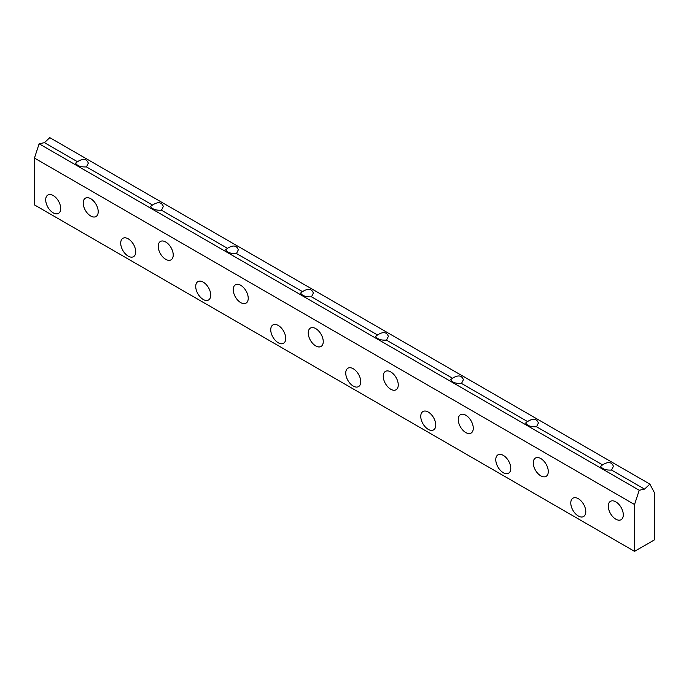 <?xml version="1.0" encoding="UTF-8"?>
<svg xmlns="http://www.w3.org/2000/svg" width="689" height="689" viewBox="0 0 689 689"><rect width="100%" height="100%" fill="white"/><g stroke="black" fill="none" stroke-linecap="round" stroke-linejoin="round"><path stroke-width="1.03" d="M644.551 489.121L649.873 484.1L654.55 492.971L654.55 539.814L634.543 551.364L634.543 504.52L639.22 490.258L644.551 489.121L611.539 470.062L613.408 466.307C611.746 461.871 608.129 461.397 602.539 464.868L600.679 466.307C602.341 469.071 605.958 470.329 611.539 470.062M602.539 464.868L536.533 426.758L538.393 423.003C536.731 418.567 533.114 418.085 527.533 421.556L525.664 423.003C527.326 425.768 530.952 427.016 536.533 426.758M527.533 421.556L461.518 383.446L463.387 379.691C461.725 375.255 458.099 374.782 452.518 378.252L450.649 379.691C452.311 382.455 455.937 383.713 461.518 383.446M452.518 378.252L386.503 340.142L388.372 336.387C386.71 331.952 383.093 331.469 377.503 334.94L375.643 336.387C377.305 339.152 380.922 340.4 386.503 340.142M377.503 334.94L311.497 296.83L313.357 293.075C311.695 288.639 308.078 288.166 302.497 291.636L300.628 293.075C302.29 295.839 305.907 297.097 311.497 296.83M302.497 291.636L236.482 253.526L238.351 249.771C236.689 245.336 233.063 244.853 227.482 248.324L225.613 249.771C227.275 252.536 230.901 253.785 236.482 253.526M227.482 248.324L161.467 210.214L163.336 206.459C161.674 202.023 158.048 201.55 152.467 205.021L150.607 206.459C152.269 209.223 155.886 210.481 161.467 210.214M152.467 205.021L86.461 166.91L88.321 163.155C86.659 158.72 83.042 158.237 77.461 161.708L75.592 163.155C77.254 165.92 80.871 167.169 86.461 166.91M77.461 161.708L44.449 142.657L49.78 137.636L649.873 484.1M639.22 490.258L39.127 143.794L44.449 142.657M615.794 519.17A10.611 6.123 60 0 1 608.861 509.817A10.611 6.123 60 0 1 610.488 501.316A10.611 6.123 60 0 1 621.099 507.44A10.611 6.123 60 0 1 621.099 519.695A10.611 6.123 60 0 1 615.794 519.17M578.286 515.992A10.611 6.123 60 0 1 571.353 506.648A10.611 6.123 60 0 1 572.981 498.147A10.611 6.123 60 0 1 583.592 504.27A10.611 6.123 60 0 1 583.592 516.517A10.611 6.123 60 0 1 578.286 515.992M540.779 475.858A10.611 6.123 60 0 1 533.854 466.513A10.611 6.123 60 0 1 535.474 458.013A10.611 6.123 60 0 1 546.084 464.136A10.611 6.123 60 0 1 546.084 476.383A10.611 6.123 60 0 1 540.779 475.858M503.271 472.688A10.611 6.123 60 0 1 496.347 463.335A10.611 6.123 60 0 1 497.975 454.835A10.611 6.123 60 0 1 508.577 460.958A10.611 6.123 60 0 1 508.577 473.214A10.611 6.123 60 0 1 503.271 472.688M465.773 432.554A10.611 6.123 60 0 1 458.84 423.201A10.611 6.123 60 0 1 460.467 414.7A10.611 6.123 60 0 1 471.078 420.824A10.611 6.123 60 0 1 471.078 433.08A10.611 6.123 60 0 1 465.773 432.554M428.265 429.376A10.611 6.123 60 0 1 421.332 420.032A10.611 6.123 60 0 1 422.96 411.531A10.611 6.123 60 0 1 433.57 417.655A10.611 6.123 60 0 1 433.57 429.902A10.611 6.123 60 0 1 428.265 429.376M390.758 389.242A10.611 6.123 60 0 1 383.825 379.897A10.611 6.123 60 0 1 385.452 371.397A10.611 6.123 60 0 1 396.063 377.52A10.611 6.123 60 0 1 396.063 389.767A10.611 6.123 60 0 1 390.758 389.242M353.25 386.073A10.611 6.123 60 0 1 346.317 376.719A10.611 6.123 60 0 1 347.945 368.219A10.611 6.123 60 0 1 358.556 374.342A10.611 6.123 60 0 1 358.556 386.598A10.611 6.123 60 0 1 353.25 386.073M315.743 345.938A10.611 6.123 60 0 1 308.818 336.585A10.611 6.123 60 0 1 310.438 328.085A10.611 6.123 60 0 1 321.048 334.217A10.611 6.123 60 0 1 321.048 346.464A10.611 6.123 60 0 1 315.743 345.938M278.235 342.76A10.611 6.123 60 0 1 271.311 333.416A10.611 6.123 60 0 1 272.939 324.915A10.611 6.123 60 0 1 283.541 331.039A10.611 6.123 60 0 1 283.541 343.286A10.611 6.123 60 0 1 278.235 342.76M240.737 302.626A10.611 6.123 60 0 1 233.804 293.281A10.611 6.123 60 0 1 235.431 284.781A10.611 6.123 60 0 1 246.033 290.904A10.611 6.123 60 0 1 246.033 303.151A10.611 6.123 60 0 1 240.737 302.626M203.229 299.457A10.611 6.123 60 0 1 196.296 290.103A10.611 6.123 60 0 1 197.924 281.603A10.611 6.123 60 0 1 208.534 287.726A10.611 6.123 60 0 1 208.534 299.982A10.611 6.123 60 0 1 203.229 299.457M165.722 259.322A10.611 6.123 60 0 1 158.789 249.969A10.611 6.123 60 0 1 160.416 241.469A10.611 6.123 60 0 1 171.027 247.601A10.611 6.123 60 0 1 171.027 259.848A10.611 6.123 60 0 1 165.722 259.322M128.214 256.144A10.611 6.123 60 0 1 121.281 246.8A10.611 6.123 60 0 1 122.909 238.299A10.611 6.123 60 0 1 133.52 244.423A10.611 6.123 60 0 1 133.52 256.67A10.611 6.123 60 0 1 128.214 256.144M90.707 216.01A10.611 6.123 60 0 1 83.782 206.666A10.611 6.123 60 0 1 85.402 198.165A10.611 6.123 60 0 1 96.012 204.288A10.611 6.123 60 0 1 96.012 216.535A10.611 6.123 60 0 1 90.707 216.01M634.543 551.364L34.45 204.9L34.45 158.065L39.127 143.794M53.199 212.841A10.611 6.123 60 0 1 46.275 203.488A10.611 6.123 60 0 1 47.903 194.987A10.611 6.123 60 0 1 58.505 201.11A10.611 6.123 60 0 1 58.505 213.366A10.611 6.123 60 0 1 53.199 212.841M634.543 504.52L34.45 158.065"/></g></svg>
